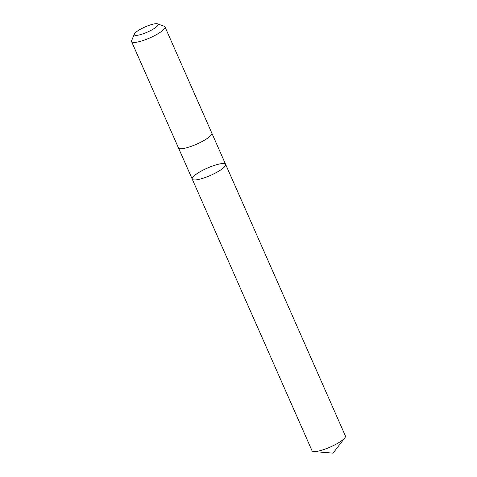 <?xml version="1.0" encoding="UTF-8"?>
<svg xmlns="http://www.w3.org/2000/svg" width="477" height="477" viewBox="0 0 477 477"><rect width="100%" height="100%" fill="white"/><g stroke="black" fill="none" stroke-linecap="round" stroke-linejoin="round"><path stroke-width="0.72" d="M214.316 173.604A18.251 3.983 156.2 0 1 192.231 179.113A18.251 3.983 156.2 0 1 207.322 168.107A18.251 3.983 156.2 0 1 225.627 164.38A18.251 3.983 156.2 0 1 214.316 173.604A18.251 3.983 156.2 0 1 192.231 179.113L312.018 450.723A18.257 3.983 -23.8 0 0 313.812 451.552A18.257 3.983 -23.8 0 0 334.115 445.214A18.257 3.983 -23.8 0 0 344.823 437.874A18.257 3.983 -23.8 0 0 345.42 435.99L225.627 164.38A18.251 3.983 156.2 0 1 214.316 173.604M134.371 34.064L131.64 40.605A18.257 3.983 -23.8 0 0 131.58 41.606L178.434 147.852A18.257 3.983 -23.8 0 0 196.745 144.126A18.257 3.983 -23.8 0 0 211.842 133.119L164.982 26.873A18.257 3.983 -23.8 0 0 164.201 26.247L157.529 23.85A12.986 2.832 -23.8 0 0 142.367 28.215A12.986 2.832 -23.8 0 0 134.371 34.064A12.986 2.832 -23.8 0 0 147.345 32.126A12.986 2.832 -23.8 0 0 157.529 23.85M131.58 41.606A18.257 3.983 -23.8 0 0 149.885 37.886A18.257 3.983 -23.8 0 0 164.982 26.873M313.812 451.552L333.041 453.15L344.823 437.874M178.47 147.918L192.231 179.113M211.866 133.19L225.627 164.38"/></g></svg>
